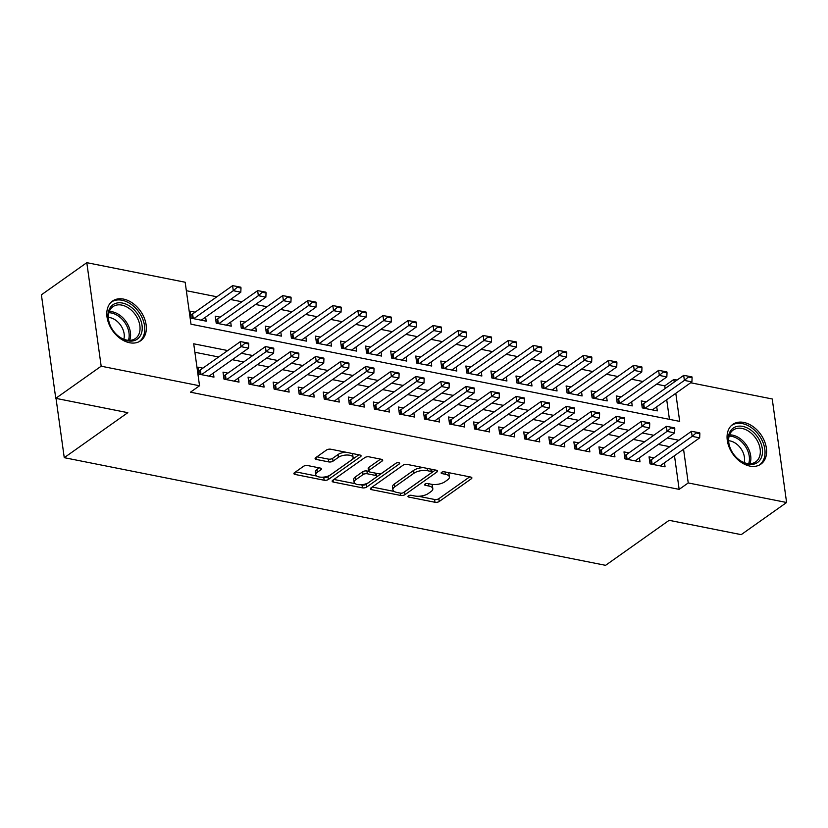 <?xml version="1.0" encoding="UTF-8"?>
<svg xmlns="http://www.w3.org/2000/svg" width="828" height="828" viewBox="0 0 828 828"><rect width="100%" height="100%" fill="white"/><g stroke="black" fill="none" stroke-linecap="round" stroke-linejoin="round"><path stroke-width="1.24" d="M408.38 495.848A2.142 0.911 172.1 0 0 407.976 496.489A2.142 0.911 172.1 0 0 408.846 497.079L434.99 502.275A3.064 1.294 172.1 0 0 439.233 501.499L471.318 478.781A3.064 1.294 172.1 0 0 471.888 477.87A3.064 1.294 172.1 0 0 470.646 477.031L444.501 471.836A2.142 0.911 172.1 0 0 441.531 472.374A2.142 0.911 172.1 0 0 441.138 473.016A2.142 0.911 172.1 0 0 442.007 473.606L445.392 474.278A9.801 4.161 172.1 0 1 449.387 476.969A9.801 4.161 172.1 0 1 447.555 479.878L444.884 481.772A9.801 4.161 172.1 0 1 431.305 484.245L427.921 483.573A2.142 0.911 172.1 0 0 424.95 484.111A2.142 0.911 172.1 0 0 424.557 484.753A2.142 0.911 172.1 0 0 425.426 485.343L428.811 486.015A9.801 4.161 172.1 0 1 432.816 488.706A9.801 4.161 172.1 0 1 430.974 491.615L428.304 493.509A9.801 4.161 172.1 0 1 414.724 495.982L411.35 495.31A2.142 0.911 172.1 0 0 408.38 495.848M123.538 299.094A24.333 17.046 -125.3 0 1 144.186 317.776A24.333 17.046 -125.3 0 1 140.625 340.774A24.333 17.046 -125.3 0 1 129.592 342.74A24.333 17.046 -125.3 0 1 108.954 324.058A24.333 17.046 -125.3 0 1 112.515 301.061A24.333 17.046 -125.3 0 1 123.538 299.094M743.813 422.435A24.333 17.046 -125.3 0 1 764.451 441.127A24.333 17.046 -125.3 0 1 760.901 464.125A24.333 17.046 -125.3 0 1 749.868 466.092A24.333 17.046 -125.3 0 1 729.22 447.399A24.333 17.046 -125.3 0 1 732.78 424.402A24.333 17.046 -125.3 0 1 743.813 422.435M307.705 465.564A3.064 1.294 172.1 0 0 303.462 466.34L294.457 472.716A3.064 1.294 172.1 0 0 293.888 473.626A3.064 1.294 172.1 0 0 295.141 474.465L324.162 480.24A3.064 1.294 172.1 0 0 328.405 479.464L360.501 456.745A3.064 1.294 172.1 0 0 361.07 455.835A3.064 1.294 172.1 0 0 359.818 454.996L330.796 449.221A3.064 1.294 172.1 0 0 326.553 449.997L315.675 457.698A3.064 1.294 172.1 0 0 315.106 458.608A3.064 1.294 172.1 0 0 316.358 459.447L328.778 461.921A3.064 1.294 172.1 0 0 333.022 461.144L338.414 457.325A8.187 3.478 172.1 0 1 347.274 455.017A8.187 3.478 172.1 0 1 353.101 457.511A8.187 3.478 172.1 0 1 351.569 459.944L330.444 474.899A8.187 3.478 172.1 0 1 321.585 477.207A8.187 3.478 172.1 0 1 315.758 474.713A8.187 3.478 172.1 0 1 317.29 472.281L320.809 469.786A3.064 1.294 172.1 0 0 321.378 468.876A3.064 1.294 172.1 0 0 320.125 468.037L307.705 465.564M690.687 382.764L772.234 398.982L786.6 502.503L741.195 534.65L669.138 520.326L605.578 565.327L64.253 457.677L127.812 412.675L55.766 398.34L101.171 366.204L86.805 262.673L185.172 282.234L190.999 324.203L679.695 421.39L675.793 393.3M786.6 502.503L688.234 482.941L683.555 449.262M227.731 350.554L193.711 343.796L199.538 385.765L190.461 392.193L679.157 489.369L688.234 482.941M199.538 385.765L101.171 366.204M370.965 487.93A3.064 1.294 172.1 0 0 370.395 488.841A3.064 1.294 172.1 0 0 371.648 489.679L400.669 495.454A3.064 1.294 172.1 0 0 404.913 494.678L436.998 471.96A3.064 1.294 172.1 0 0 437.577 471.049A3.064 1.294 172.1 0 0 436.325 470.211L407.293 464.436A3.064 1.294 172.1 0 0 403.06 465.212L370.965 487.93M362.416 487.847L333.394 482.072A3.064 1.294 172.1 0 1 332.142 481.234A3.064 1.294 172.1 0 1 332.711 480.323L364.806 457.605A3.064 1.294 172.1 0 1 369.05 456.828L381.47 459.302A3.064 1.294 172.1 0 1 382.722 460.14A3.064 1.294 172.1 0 1 382.143 461.051L369.133 470.263A3.064 1.294 172.1 0 0 368.563 471.173A3.064 1.294 172.1 0 0 369.805 472.012L378.054 473.657A3.064 1.294 172.1 0 0 382.288 472.881L395.846 463.287A2.142 0.911 172.1 0 1 398.164 462.686A2.142 0.911 172.1 0 1 399.686 463.338A2.142 0.911 172.1 0 1 399.282 463.98L366.659 487.071A3.064 1.294 172.1 0 1 362.416 487.847L362.033 485.042L360.542 484.753M195.129 312.177L190.181 311.193L191.154 318.19L206.193 321.181L205.623 317.093M220.186 317.165L215.249 316.182L216.212 323.168L231.25 326.16L230.681 322.082M245.254 322.144L240.306 321.161L241.279 328.157L256.318 331.148L255.748 327.06M270.311 327.132L265.364 326.149L266.337 333.135L281.375 336.127L280.806 332.049M295.379 332.111L290.431 331.128L291.404 338.124L306.432 341.115L305.874 337.027M320.436 337.099L315.489 336.116L316.462 343.102L331.5 346.094L330.931 342.016M345.493 342.078L340.556 341.095L341.519 348.091L356.557 351.082L355.988 346.994M370.561 347.067L365.614 346.083L366.587 353.07L381.625 356.061L381.056 351.983M395.618 352.045L390.671 351.062L391.644 358.058L406.683 361.049L406.113 356.961M420.676 357.034L415.739 356.05L416.701 363.047L431.74 366.028L431.181 361.95M445.743 362.012L440.796 361.029L441.769 368.025L456.808 371.016L456.238 366.928M470.801 367.001L465.853 366.017L466.826 373.014L481.865 375.995L481.296 371.917M495.868 371.979L490.921 370.996L491.894 377.992L506.922 380.983L506.363 376.895M520.926 376.968L515.979 375.984L516.951 382.981L531.99 385.972L531.421 381.884M545.983 381.946L541.046 380.963L542.009 387.959L557.047 390.951L556.488 386.873M571.051 386.935L566.104 385.951L567.076 392.948L582.115 395.939L581.546 391.851M596.108 391.913L591.161 390.93L592.134 397.926L607.172 400.918L606.603 396.84M621.176 396.902L616.229 395.919L617.202 402.915L632.23 405.906L631.671 401.818M653.996 457.843L649.048 456.859L650.021 463.856L665.06 466.847L664.491 462.759M628.938 452.864L623.991 451.881L624.964 458.867L640.003 461.858L639.433 457.78M603.871 447.876L598.934 446.892L599.896 453.889L614.935 456.88L614.376 452.792M578.813 442.897L573.866 441.904L574.839 448.9L589.878 451.891L589.308 447.813M553.756 437.909L548.809 436.925L549.782 443.922L564.81 446.913L564.251 442.825M528.688 432.92L523.741 431.937L524.714 438.933L539.752 441.924L539.183 437.846M503.631 427.941L498.684 426.958L499.657 433.955L514.695 436.946L514.126 432.858M478.574 422.953L473.626 421.969L474.589 428.966L489.627 431.957L489.069 427.879M453.506 417.974L448.559 416.991L449.532 423.988L464.57 426.979L464.001 422.891M428.449 412.986L423.501 412.002L424.474 418.999L439.513 421.99L438.943 417.912M403.381 408.007L398.444 407.024L399.406 414.021L414.445 417.012L413.876 412.924M378.324 403.019L373.376 402.035L374.349 409.032L389.388 412.023L388.818 407.945M353.266 398.04L348.319 397.057L349.292 404.054L364.32 407.045L363.761 402.957M328.199 393.052L323.251 392.068L324.224 399.065L339.263 402.056L338.693 397.978M303.141 388.073L298.194 387.09L299.167 394.087L314.205 397.078L313.636 392.989M278.073 383.085L273.136 382.101L274.099 389.098L289.138 392.089L288.568 388.001M253.016 378.106L248.069 377.123L249.042 384.12L264.08 387.1L263.511 383.022M227.959 373.117L223.011 372.134L223.984 379.131L239.013 382.122L238.454 378.034M679.157 489.369L674.478 455.69M669.748 446.696L658.312 444.419M644.691 441.707L633.244 439.43M619.623 436.729L608.187 434.452M594.566 431.74L583.119 429.463M569.509 426.762L558.062 424.485M544.441 421.773L533.004 419.496M519.384 416.794L507.937 414.517M494.316 411.806L482.879 409.529M469.259 406.817L457.812 404.55M444.201 401.839L432.754 399.562M419.134 396.85L407.697 394.583M394.076 391.872L382.629 389.595M369.009 386.883L357.572 384.616M343.951 381.905L332.504 379.628M318.894 376.916L307.447 374.639M293.826 371.938L282.389 369.661M268.769 366.949L257.322 364.672M243.711 361.971L232.264 359.694M218.644 356.982L194.891 352.262M202.891 368.139L197.944 367.156L198.917 374.152L213.955 377.133L213.386 373.055M665.153 388.487L664.791 385.848L656.542 384.213M642.921 381.501L631.485 379.224M617.864 376.512L606.417 374.246M592.807 371.534L581.36 369.257M567.739 366.545L556.292 364.279M542.682 361.567L531.234 359.29M517.614 356.578L506.177 354.312M492.556 351.6L481.109 349.323M467.499 346.611L456.052 344.334M442.431 341.633L430.995 339.356M417.374 336.644L405.927 334.367M392.306 331.666L380.87 329.389M367.249 326.677L355.802 324.4M342.192 321.699L330.745 319.422M317.124 316.71L305.687 314.433M292.067 311.732L280.62 309.455M266.999 306.743L255.562 304.466M241.942 301.765L230.494 299.488M216.884 296.776L186.352 290.7M669.438 419.351L666.716 399.738M646.233 401.88L641.286 400.897L642.259 407.894L657.297 410.885L656.728 406.807M56.025 398.392L64.253 457.677M55.766 398.34L41.4 294.82L86.805 262.673M664.791 385.848L673.868 379.421L677.066 380.052M674.24 382.06L673.868 379.421M678.836 440.258L667.389 437.991M653.768 435.28L642.331 433.003M628.711 430.291L617.264 428.024M603.643 425.313L592.206 423.036M578.586 420.324L567.139 418.057M553.528 415.345L542.081 413.068M528.461 410.357L517.024 408.08M503.403 405.378L491.956 403.101M478.336 400.39L466.899 398.113M453.278 395.411L441.831 393.134M428.221 390.423L416.774 388.146M403.153 385.444L391.716 383.167M378.096 380.456L366.649 378.179M353.028 375.477L341.591 373.2M327.971 370.489L316.524 368.212M302.913 365.51L291.466 363.233M277.846 360.522L266.409 358.245M252.788 355.543L241.341 353.266M432.816 488.706L432.423 485.912A9.801 4.161 172.1 0 0 431.16 484.214M449.387 476.969L449.004 474.165A9.801 4.161 172.1 0 0 447.731 472.477M418.471 496.272L434.596 499.481A3.064 1.294 172.1 0 0 438.84 498.704L469.714 476.845M404.095 492.132A3.064 1.294 172.1 0 0 404.53 491.884L435.393 470.025M372.186 487.061L394.159 491.439M400.462 493.146A2.142 0.911 172.1 0 0 403.433 492.608L431.595 472.664A2.142 0.911 172.1 0 0 431.999 472.022A2.142 0.911 172.1 0 0 431.119 471.442L427.558 470.728A9.801 4.161 172.1 0 0 413.979 473.202L394.728 486.833A9.801 4.161 172.1 0 0 392.896 489.741A9.801 4.161 172.1 0 0 396.891 492.432L400.462 493.146M423.429 467.644A9.801 4.161 172.1 0 0 413.596 470.407L413.979 473.202M392.896 489.741L392.503 486.947A9.801 4.161 172.1 0 1 394.335 484.038L413.596 470.407M355.171 483.687L333.932 479.464M380.538 459.116L368.739 467.468A3.064 1.294 172.1 0 0 368.17 468.379L368.563 471.173M396.208 463.08L366.276 484.276L366.659 487.071M355.626 479.826A8.187 3.478 172.1 0 0 354.094 482.258A8.187 3.478 172.1 0 0 359.932 484.753A8.187 3.478 172.1 0 0 368.791 482.445L376.233 477.176A3.064 1.294 172.1 0 0 376.802 476.266A3.064 1.294 172.1 0 0 375.55 475.417L367.311 473.782A3.064 1.294 172.1 0 0 363.068 474.558L355.626 479.826L355.243 477.031A8.187 3.478 172.1 0 0 353.711 479.464L354.094 482.258M376.802 476.266L376.419 473.461A3.064 1.294 172.1 0 0 376.378 473.326M355.243 477.031L362.685 471.763A3.064 1.294 172.1 0 1 366.928 470.987L368.595 471.318M362.033 485.042A3.064 1.294 172.1 0 0 366.276 484.276M315.758 474.713L315.364 471.919A8.187 3.478 172.1 0 1 316.896 469.486L319.204 467.851M353.101 457.511L352.718 454.707A8.187 3.478 172.1 0 0 351.817 453.402M345.918 452.233A8.187 3.478 172.1 0 0 338.021 454.531L338.414 457.325M316.896 456.828L328.385 459.116A3.064 1.294 172.1 0 0 332.628 458.35L338.021 454.531M322.547 477.197L323.779 477.435A3.064 1.294 172.1 0 0 328.023 476.669L358.897 454.81M295.679 471.856L316.658 476.028M652.35 409.901L691.908 381.905L684.383 380.404L683.69 375.374L643.729 403.66A3.115 1.325 -7.9 0 1 643.066 404.023L641.793 404.571M688.337 377.009L692.094 377.754L691.98 376.916L688.223 376.171L688.337 377.009L684.383 380.404L644.836 408.411M691.908 381.905L692.094 377.754M688.223 376.171L683.69 375.374M699.857 433.717L699.743 432.878L695.986 432.133L696.1 432.972L699.857 433.717L699.67 437.857L660.113 465.864M652.599 464.363L692.146 436.366L691.452 431.326L695.986 432.133M649.566 460.523L650.829 459.985A3.115 1.325 172.1 0 0 651.491 459.612L691.452 431.326M699.67 437.857L692.146 436.366L696.1 432.972M742.768 426.41A21.052 14.759 -125.3 0 1 762.298 448.652A21.052 14.759 -125.3 0 1 748.005 464.177A21.052 14.759 -125.3 0 1 735.833 456.89A21.052 14.759 -125.3 0 1 731.279 450.453A21.052 14.759 -125.3 0 1 742.768 426.41M735.73 456.777A19.499 13.662 54.7 0 0 746.908 463.421A19.499 13.662 54.7 0 0 755.736 461.848A19.499 13.662 54.7 0 0 758.593 443.415A19.499 13.662 54.7 0 0 742.054 428.449A19.499 13.662 54.7 0 0 733.215 430.022A19.499 13.662 54.7 0 0 731.352 450.577M728.64 440.744A15.349 10.754 -125.3 0 1 730.161 440.951A15.349 10.754 -125.3 0 1 744.103 462.604M759.348 465.025L759.235 465.108A24.178 16.943 54.7 0 0 759.348 465.025A24.178 16.943 54.7 0 0 762.888 442.173A24.178 16.943 54.7 0 0 742.374 423.605A24.178 16.943 54.7 0 0 731.414 425.561A24.178 16.943 54.7 0 0 731.29 425.654L731.414 425.561M138.452 315.416A21.052 14.759 -125.3 0 1 137.727 338.797A21.052 14.759 -125.3 0 1 115.568 333.539A21.052 14.759 -125.3 0 1 111.78 328.478A21.052 14.759 -125.3 0 1 111.004 327.101A21.052 14.759 -125.3 0 1 114.895 303.679A21.052 14.759 -125.3 0 1 138.452 315.416M115.465 333.425A19.499 13.662 54.7 0 0 135.471 338.497A19.499 13.662 54.7 0 0 136.558 316.544A19.499 13.662 54.7 0 0 112.939 306.681A19.499 13.662 54.7 0 0 111.076 327.236M108.364 317.403A15.349 10.754 -125.3 0 1 121.53 326.605A15.349 10.754 -125.3 0 1 123.838 339.252M139.083 341.674L138.959 341.757A24.178 16.943 54.7 0 0 139.083 341.674A24.178 16.943 54.7 0 0 140.429 314.443A24.178 16.943 54.7 0 0 111.149 302.21A24.178 16.943 54.7 0 0 111.024 302.303L111.149 302.21M627.293 404.923L666.84 376.916L659.326 375.426L658.622 370.385L618.671 398.672A3.115 1.325 -7.9 0 1 617.998 399.034L616.736 399.582M663.269 372.02L667.037 372.776L666.913 371.938L663.156 371.182L663.269 372.02L659.326 375.426L619.768 403.422M666.84 376.916L667.037 372.776M663.156 371.182L658.622 370.385M602.225 399.934L641.783 371.938L634.258 370.437L633.565 365.396L593.604 393.693A3.115 1.325 -7.9 0 1 592.941 394.056L591.678 394.604M638.212 367.042L641.969 367.787L641.855 366.949L638.098 366.204L638.212 367.042L634.258 370.437L594.711 398.444M641.783 371.938L641.969 367.787M638.098 366.204L633.565 365.396M577.168 394.956L616.725 366.949L609.201 365.459L608.508 360.418L568.546 388.705A3.115 1.325 -7.9 0 1 567.873 389.067L566.611 389.615M613.155 362.053L616.912 362.809L616.798 361.971L613.03 361.215L613.155 362.053L609.201 365.459L569.643 393.455M616.725 366.949L616.912 362.809M613.03 361.215L608.508 360.418M552.1 389.967L591.658 361.971L584.144 360.47L583.44 355.429L543.489 383.726A3.115 1.325 -7.9 0 1 542.816 384.089L541.553 384.637M588.087 357.075L591.854 357.82L591.73 356.982L587.973 356.237L588.087 357.075L584.144 360.47L544.586 388.477M591.658 361.971L591.854 357.82M587.973 356.237L583.44 355.429M674.799 428.728L674.685 427.89L670.918 427.144L671.042 427.983L674.799 428.728L674.613 432.878L635.055 460.875M627.531 459.385L667.089 431.378L666.395 426.348L670.918 427.144M624.498 455.545L625.761 454.996A3.115 1.325 172.1 0 0 626.434 454.634L666.395 426.348M674.613 432.878L667.089 431.378L671.042 427.983M649.742 423.75L649.618 422.911L645.861 422.166L645.975 423.004L649.742 423.75L649.545 427.89L609.988 455.897M602.473 454.396L642.031 426.399L641.327 421.359L645.861 422.166M599.441 450.556L600.704 450.018A3.115 1.325 172.1 0 0 601.376 449.645L641.327 421.359M649.545 427.89L642.031 426.399L645.975 423.004M624.674 418.761L624.56 417.923L620.803 417.177L620.917 418.016L624.674 418.761L624.488 422.911L584.93 450.908M577.416 449.418L616.963 421.411L616.27 416.38L620.803 417.177M574.373 445.578L575.646 445.029A3.115 1.325 172.1 0 0 576.309 444.667L616.27 416.38M624.488 422.911L616.963 421.411L620.917 418.016M599.617 413.783L599.493 412.944L595.736 412.189L595.86 413.037L599.617 413.783L599.42 417.923L559.873 445.93M552.348 444.429L591.906 416.432L591.202 411.392L595.736 412.189M549.316 440.589L550.579 440.051A3.115 1.325 172.1 0 0 551.251 439.678L591.202 411.392M599.42 417.923L591.906 416.432L595.86 413.037M527.043 384.989L566.6 356.982L559.076 355.491L558.382 350.451L518.421 378.738A3.115 1.325 -7.9 0 1 517.759 379.1L516.486 379.648M563.03 352.086L566.787 352.842L566.673 352.003L562.916 351.248L563.03 352.086L559.076 355.491L519.529 383.488M566.6 356.982L566.787 352.842M562.916 351.248L558.382 350.451M574.549 408.794L574.435 407.956L570.678 407.21L570.792 408.049L574.549 408.794L574.363 412.944L534.805 440.941M527.291 439.451L566.849 411.444L566.145 406.413L570.678 407.21M524.259 435.611L525.521 435.062A3.115 1.325 172.1 0 0 526.184 434.7L566.145 406.413M574.363 412.944L566.849 411.444L570.792 408.049M501.985 380L541.533 351.993L534.019 350.503L533.315 345.462L493.364 373.749A3.115 1.325 -7.9 0 1 492.691 374.121L491.428 374.67M537.972 347.108L541.729 347.853L541.605 347.015L537.848 346.27L537.972 347.108L534.019 350.503L494.461 378.51M541.533 351.993L541.729 347.853M537.848 346.27L533.315 345.462M549.492 403.816L549.378 402.977L545.611 402.222L545.735 403.07L549.492 403.816L549.306 407.956L509.748 435.963M502.223 434.462L541.781 406.465L541.088 401.425L545.611 402.222M499.191 430.622L500.454 430.084A3.115 1.325 172.1 0 0 501.126 429.711L541.088 401.425M549.306 407.956L541.781 406.465L545.735 403.07M476.918 375.012L516.475 347.015L508.961 345.514L508.257 340.484L468.296 368.77A3.115 1.325 -7.9 0 1 467.634 369.133L466.371 369.681M512.905 342.119L516.662 342.875L516.548 342.026L512.791 341.281L512.905 342.119L508.961 345.514L469.404 373.521M516.475 347.015L516.662 342.875M512.791 341.281L508.257 340.484M524.434 398.827L524.31 397.989L520.553 397.243L520.667 398.082L524.434 398.827L524.238 402.977L484.69 430.974M477.166 429.484L516.724 401.476L516.02 396.446L520.553 397.243M474.133 425.644L475.396 425.095A3.115 1.325 172.1 0 0 476.069 424.733L516.02 396.446M524.238 402.977L516.724 401.476L520.667 398.082M451.86 370.033L491.418 342.026L483.894 340.536L483.2 335.495L443.239 363.782A3.115 1.325 -7.9 0 1 442.566 364.154L441.303 364.703M487.847 337.141L491.604 337.886L491.49 337.048L487.723 336.303L487.847 337.141L483.894 340.536L444.336 368.532M491.418 342.026L491.604 337.886M487.723 336.303L483.2 335.495M499.367 393.849L499.253 393.01L495.496 392.255L495.61 393.103L499.367 393.849L499.18 397.989L459.623 425.996M452.109 424.495L491.656 396.498L490.963 391.458L495.496 392.255M449.066 420.655L450.339 420.117A3.115 1.325 172.1 0 0 451.001 419.744L490.963 391.458M499.18 397.989L491.656 396.498L495.61 393.103M426.793 365.044L466.35 337.048L458.836 335.547L458.132 330.517L418.181 358.803A3.115 1.325 -7.9 0 1 417.509 359.166L416.246 359.714M462.78 332.152L466.547 332.908L466.423 332.059L462.666 331.314L462.78 332.152L458.836 335.547L419.279 363.554M466.35 337.048L466.547 332.908M462.666 331.314L458.132 330.517M401.735 360.066L441.293 332.059L433.769 330.569L433.075 325.528L393.114 353.815A3.115 1.325 -7.9 0 1 392.451 354.187L391.178 354.736M437.722 327.174L441.479 327.919L441.365 327.081L437.608 326.335L437.722 327.174L433.769 330.569L394.221 358.565M441.293 332.059L441.479 327.919M437.608 326.335L433.075 325.528M376.678 355.077L416.225 327.081L408.711 325.58L408.007 320.55L368.056 348.836A3.115 1.325 -7.9 0 1 367.384 349.199L366.121 349.747M412.665 322.185L416.422 322.941L416.308 322.092L412.541 321.347L412.665 322.185L408.711 325.58L369.153 353.587M416.225 327.081L416.422 322.941M412.541 321.347L408.007 320.55M351.61 350.099L391.168 322.092L383.654 320.602L382.95 315.561L342.989 343.848A3.115 1.325 -7.9 0 1 342.326 344.22L341.064 344.758M387.597 317.207L391.354 317.952L391.24 317.114L387.483 316.368L387.597 317.207L383.654 320.602L344.096 348.598M391.168 322.092L391.354 317.952M387.483 316.368L382.95 315.561M326.553 345.11L366.111 317.114L358.586 315.613L357.893 310.583L317.931 338.869A3.115 1.325 -7.9 0 1 317.269 339.232L315.996 339.78M362.54 312.218L366.297 312.963L366.183 312.125L362.426 311.38L362.54 312.218L358.586 315.613L319.039 343.62M366.111 317.114L366.297 312.963M362.426 311.38L357.893 310.583M301.495 340.132L341.043 312.125L333.529 310.635L332.825 305.594L292.874 333.881A3.115 1.325 -7.9 0 1 292.201 334.253L290.938 334.791M337.472 307.24L341.239 307.985L341.115 307.147L337.358 306.401L337.472 307.24L333.529 310.635L293.971 338.631M341.043 312.125L341.239 307.985M337.358 306.401L332.825 305.594M276.428 335.143L315.986 307.147L308.461 305.646L307.768 300.616L267.806 328.902A3.115 1.325 -7.9 0 1 267.144 329.265L265.881 329.813M312.415 302.251L316.172 302.996L316.058 302.158L312.301 301.413L312.415 302.251L308.461 305.646L268.914 333.653M315.986 307.147L316.172 302.996M312.301 301.413L307.768 300.616M251.37 330.165L290.918 302.158L283.404 300.667L282.7 295.627L242.749 323.914A3.115 1.325 -7.9 0 1 242.076 324.286L240.813 324.824M287.357 297.273L291.114 298.018L291.001 297.18L287.233 296.434L287.357 297.273L283.404 300.667L243.846 328.664M290.918 302.158L291.114 298.018M287.233 296.434L282.7 295.627M226.303 325.176L265.86 297.18L258.346 295.679L257.643 290.649L217.692 318.935A3.115 1.325 -7.9 0 1 217.019 319.297L215.756 319.846M262.29 292.284L266.047 293.029L265.933 292.191L262.176 291.446L262.29 292.284L258.346 295.679L218.789 323.686M265.86 297.18L266.047 293.029M262.176 291.446L257.643 290.649M474.309 388.86L474.196 388.021L470.428 387.276L470.552 388.115L474.309 388.86L474.113 393.01L434.565 421.007M427.041 419.517L466.599 391.509L465.895 386.479L470.428 387.276M424.008 415.677L425.271 415.128A3.115 1.325 172.1 0 0 425.944 414.766L465.895 386.479M474.113 393.01L466.599 391.509L470.552 388.115M449.242 383.881L449.128 383.043L445.371 382.288L445.485 383.126L449.242 383.881L449.055 388.021L409.498 416.029M401.984 414.528L441.541 386.531L440.838 381.491L445.371 382.288M398.951 410.688L400.214 410.139A3.115 1.325 172.1 0 0 400.876 409.777L440.838 381.491M449.055 388.021L441.541 386.531L445.485 383.126M424.184 378.893L424.071 378.054L420.313 377.309L420.427 378.148L424.184 378.893L423.998 383.043L384.44 411.04M376.926 409.549L416.474 381.542L415.78 376.502L420.313 377.309M373.883 405.71L375.156 405.161A3.115 1.325 172.1 0 0 375.819 404.799L415.78 376.502M423.998 383.043L416.474 381.542L420.427 378.148M399.127 373.914L399.003 373.076L395.246 372.321L395.36 373.159L399.127 373.914L398.93 378.054L359.383 406.062M351.859 404.561L391.416 376.564L390.712 371.524L395.246 372.321M348.826 400.721L350.089 400.172A3.115 1.325 172.1 0 0 350.761 399.81L390.712 371.524M398.93 378.054L391.416 376.564L395.36 373.159M374.059 368.926L373.945 368.087L370.188 367.342L370.302 368.181L374.059 368.926L373.873 373.066L334.315 401.073M326.801 399.582L366.349 371.575L365.655 366.535L370.188 367.342M323.769 395.743L325.031 395.194A3.115 1.325 172.1 0 0 325.694 394.832L365.655 366.535M373.873 373.066L366.349 371.575L370.302 368.181M349.002 363.947L348.888 363.109L345.121 362.353L345.245 363.192L349.002 363.947L348.805 368.087L309.258 396.094M301.734 394.594L341.291 366.597L340.598 361.557L345.121 362.353M298.701 390.754L299.964 390.205A3.115 1.325 172.1 0 0 300.636 389.843L340.598 361.557M348.805 368.087L341.291 366.597L345.245 363.192M323.934 358.959L323.82 358.12L320.063 357.375L320.177 358.214L323.934 358.959L323.748 363.099L284.19 391.106M276.676 389.615L316.234 361.608L315.53 356.568L320.063 357.375M273.644 385.776L274.906 385.227A3.115 1.325 172.1 0 0 275.579 384.854L315.53 356.568M323.748 363.099L316.234 361.608L320.177 358.214M298.877 353.98L298.763 353.132L295.006 352.386L295.12 353.225L298.877 353.98L298.691 358.12L259.133 386.117M251.619 384.627L291.166 356.62L290.473 351.589L295.006 352.386M248.576 380.787L249.849 380.238A3.115 1.325 172.1 0 0 250.511 379.876L290.473 351.589M298.691 358.12L291.166 356.62L295.12 353.225M273.82 348.992L273.695 348.153L269.938 347.408L270.052 348.246L273.82 348.992L273.623 353.132L234.076 381.139M226.551 379.638L266.109 351.641L265.405 346.601L269.938 347.408M223.519 375.808L224.781 375.26A3.115 1.325 172.1 0 0 225.454 374.887L265.405 346.601M273.623 353.132L266.109 351.641L270.052 348.246M201.245 320.198L240.803 292.191L233.279 290.7L232.585 285.66L192.624 313.947A3.115 1.325 -7.9 0 1 191.961 314.319L190.688 314.857M237.232 287.306L240.989 288.051L240.876 287.212L237.118 286.467L237.232 287.306L233.279 290.7L193.731 318.697M240.803 292.191L240.989 288.051M237.118 286.467L232.585 285.66M248.752 344.013L248.638 343.165L244.881 342.419L244.995 343.258L248.752 344.013L248.566 348.153L209.008 376.15M201.494 374.66L241.041 346.653L240.348 341.622L244.881 342.419M198.461 370.82L199.724 370.271A3.115 1.325 172.1 0 0 200.386 369.909L240.348 341.622M248.566 348.153L241.041 346.653L244.995 343.258M408.659 495.682L408.846 497.079M441.81 472.208L442.007 473.606M425.24 483.945L425.426 485.343M428.49 483.687L428.811 486.015M445.071 471.95L445.392 474.278M471.091 477.156L471.318 478.781M438.84 498.704L439.233 501.499M434.596 499.481L434.99 502.275M436.78 470.335L436.998 471.96M404.53 491.884L404.913 494.678M400.348 493.126L400.669 495.454M371.358 487.651L371.648 489.679M430.798 469.114L431.119 471.442M427.238 468.4L427.558 470.728M394.335 484.038L394.728 486.833M333.104 480.043L333.394 482.072M381.915 459.426L382.143 461.051M368.739 467.468L369.133 470.263M399.127 462.831L399.282 463.98M375.229 473.099L375.55 475.417M366.928 470.987L367.311 473.782M362.685 471.763L363.068 474.558M320.581 468.162L320.809 469.786M316.896 469.486L317.29 472.281M332.628 458.35L333.022 461.144M328.385 459.116L328.778 461.921M316.068 457.418L316.358 459.447M360.273 455.121L360.501 456.745M328.023 476.669L328.405 479.464M323.779 477.435L324.162 480.24M294.861 472.436L295.141 474.465M643.066 404.023L643.635 408.173M643.729 403.66L644.381 408.318M652.143 464.28L651.491 459.612M651.398 464.125L650.829 459.985M729.54 434.876A19.499 13.662 -125.3 0 1 732.583 435.145A19.499 13.662 -125.3 0 1 749.951 463.69M748.667 463.659A18.858 13.217 54.7 0 0 731.766 436.356A18.858 13.217 54.7 0 0 729.147 436.087M109.275 311.525A19.499 13.662 -125.3 0 1 127.098 323.241A19.499 13.662 -125.3 0 1 129.675 340.349M128.402 340.318A18.858 13.217 54.7 0 0 125.794 324.079A18.858 13.217 54.7 0 0 108.882 312.746M617.998 399.034L618.578 403.184M618.671 398.672L619.313 403.329M592.941 394.056L593.51 398.206M593.604 393.693L594.256 398.351M567.873 389.067L568.453 393.217M568.546 388.705L569.188 393.362M542.816 384.089L543.396 388.239M543.489 383.726L544.131 388.384M627.075 459.292L626.434 454.634M626.341 459.147L625.761 454.996M602.018 454.313L601.376 449.645M601.283 454.158L600.704 450.018M576.961 449.325L576.309 444.667M576.216 449.18L575.646 445.029M551.893 444.346L551.251 439.678M551.158 444.191L550.579 440.051M517.759 379.1L518.328 383.25M518.421 378.738L519.073 383.395M526.836 439.357L526.184 434.7M526.091 439.213L525.521 435.062M492.691 374.121L493.271 378.272M493.364 373.749L494.005 378.417M501.778 434.369L501.126 429.711M501.033 434.224L500.454 430.084M467.634 369.133L468.203 373.283M468.296 368.77L468.948 373.428M476.711 429.39L476.069 424.733M475.976 429.246L475.396 425.095M442.566 364.154L443.146 368.305M443.239 363.782L443.891 368.45M451.653 424.402L451.001 419.744M450.908 424.257L450.339 420.117M417.509 359.166L418.088 363.316M418.181 358.803L418.823 363.461M392.451 354.187L393.021 358.338M393.114 353.815L393.766 358.483M367.384 349.199L367.963 353.349M368.056 348.836L368.698 353.494M342.326 344.22L342.906 348.36M342.989 343.848L343.641 348.516M317.269 339.232L317.838 343.382M317.931 338.869L318.583 343.527M292.201 334.253L292.781 338.393M292.874 333.881L293.516 338.548M267.144 329.265L267.713 333.415M267.806 328.902L268.458 333.56M242.076 324.286L242.656 328.426M242.749 323.914L243.391 328.581M217.019 319.297L217.598 323.448M217.692 318.935L218.333 323.593M426.586 419.423L425.944 414.766M425.851 419.279L425.271 415.128M401.528 414.435L400.876 409.777M400.793 414.29L400.214 410.139M376.471 409.456L375.819 404.799M375.726 409.311L375.156 405.161M351.403 404.468L350.761 399.81M350.668 404.323L350.089 400.172M326.346 399.489L325.694 394.832M325.601 399.344L325.031 395.194M301.278 394.501L300.636 389.843M300.543 394.356L299.964 390.205M276.221 389.522L275.579 384.854M275.486 389.377L274.906 385.227M251.163 384.534L250.511 379.876M250.418 384.389L249.849 380.238M226.096 379.555L225.454 374.887M225.361 379.41L224.781 375.26M191.961 314.319L192.531 318.459M192.624 313.947L193.276 318.614M201.038 374.566L200.386 369.909M200.293 374.422L199.724 370.271M431.616 469.269L431.999 472.022"/></g></svg>
